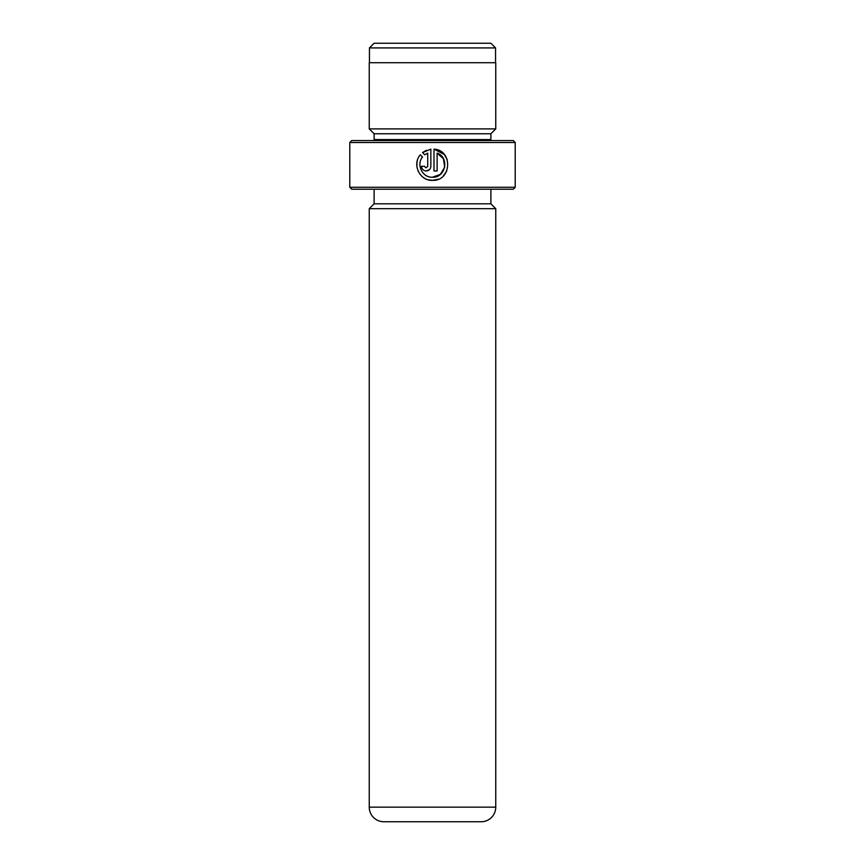 <?xml version="1.0" encoding="UTF-8"?>
<svg xmlns="http://www.w3.org/2000/svg" width="865" height="865" viewBox="0 0 865 865"><rect width="100%" height="100%" fill="white"/><g stroke="black" fill="none" stroke-linecap="round" stroke-linejoin="round"><path stroke-width="1.3" d="M374.113 43.25L490.888 43.25L495.559 47.921L369.442 47.921L374.113 43.25M495.559 62.713L495.559 47.921M369.442 62.713L369.442 47.921M428.078 179.747L432.424 180.363C419.752 181.012 411.783 164.242 420.314 154.813L422.542 157.041C416.011 164.631 422.423 177.747 432.424 177.228C445.68 177.995 449.714 157.387 437.117 153.116L437.117 170.978L433.992 170.978L433.992 149.148C453.174 150.067 451.617 181.358 432.424 180.363L438.285 179.228M443.204 176.06L446.643 171.248M447.216 159.636L444.318 154.554M444.199 154.413L433.992 149.148M424.639 166.621L426.164 167.842L427.732 166.285L427.732 153.116L424.747 154.824L422.52 152.597L430.857 149.148L430.857 166.285C430.575 169.129 429.008 170.697 426.164 170.978L429.483 169.605M515.216 187.273L513.269 189.219L351.731 189.219L349.784 187.273L515.216 187.273L515.216 142.509L349.784 142.509L351.731 140.562L513.269 140.562L515.216 142.509M374.015 140.562A4.866 4.866 0 0 0 374.113 139.589L374.113 133.751L490.888 133.751L495.753 128.885L495.753 62.713L369.247 62.713L369.247 128.885L495.753 128.885M374.113 133.751L369.247 128.885M374.113 139.589L490.888 139.589L490.888 133.751M490.888 139.589A4.866 4.866 0 0 0 490.985 140.562M495.753 807.153L495.753 208.681L369.247 208.681L369.247 807.153A14.597 14.597 0 0 0 383.844 821.75L481.156 821.75A14.597 14.597 0 0 0 495.753 807.153L369.247 807.153M374.113 189.219L374.113 203.816L490.888 203.816L490.888 189.219M374.113 203.816L369.247 208.681M490.888 203.816L495.753 208.681M426.164 170.978C423.32 170.697 421.763 169.14 421.471 166.285L424.596 166.285M349.784 187.273L349.784 142.509M424.747 154.824L427.732 153.116M426.434 150.261L422.52 152.597M417.319 160.631L416.898 162.782M416.898 162.825L416.973 167.194M416.995 167.302L418.282 171.4M437.117 153.116L443.41 158.728M443.431 158.76L444.707 167.107L440.382 174.373L432.424 177.228"/></g></svg>
